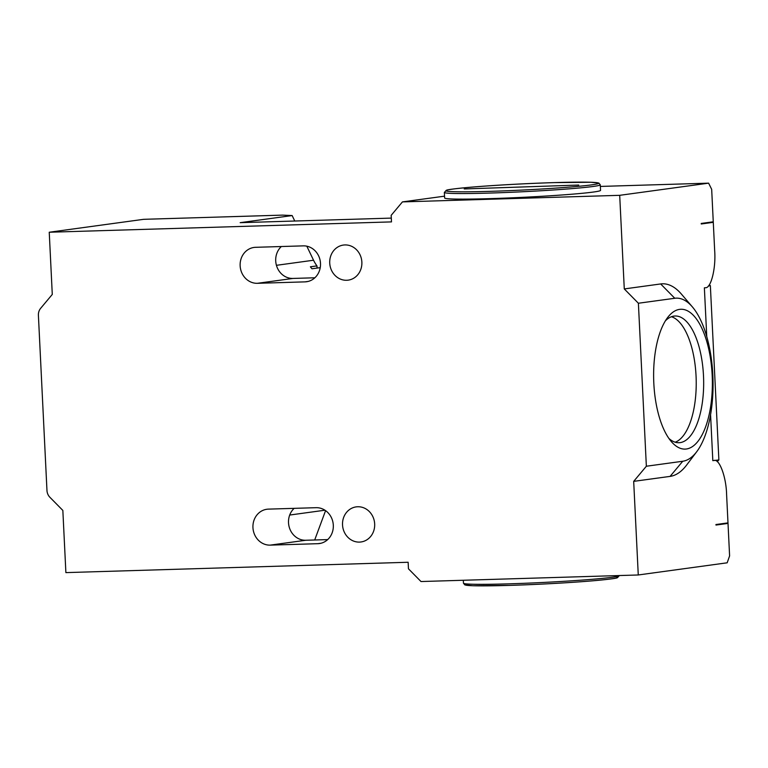 <?xml version="1.0" encoding="UTF-8"?>
<svg xmlns="http://www.w3.org/2000/svg" width="768" height="768" viewBox="0 0 768 768"><rect width="100%" height="100%" fill="white"/><g stroke="black" fill="none" stroke-linecap="round" stroke-linejoin="round"><path stroke-width="1.15" d="M600.269 184.8L600.547 190.368A78.048 3.149 177.2 0 1 490.032 198.634A78.048 3.149 177.2 0 1 444.634 197.99L444.355 192.422L446.438 190.253C447.494 189.571 456.47 188.477 473.366 186.989C498.25 185.002 525.178 183.542 554.141 182.611L590.87 182.266L598.858 183.072L600.269 184.8A78.048 3.149 177.2 0 1 489.754 193.066A78.048 3.149 177.2 0 1 444.355 192.422M686.41 448.992A69.946 29.318 -91.7 0 1 671.347 441.619A69.946 29.318 -91.7 0 1 653.693 380.074A69.946 29.318 -91.7 0 1 667.603 317.568A69.946 29.318 -91.7 0 1 679.584 309.37A69.946 29.318 -91.7 0 1 712.176 375.187A69.946 29.318 -91.7 0 1 686.41 448.992M668.909 438.442A63.389 26.563 88.3 0 0 678.96 442.723A63.389 26.563 88.3 0 0 680.141 442.627A63.389 26.563 88.3 0 0 703.555 377.155A63.389 26.563 88.3 0 0 675.13 316.003A63.389 26.563 88.3 0 0 673.949 316.099A63.389 26.563 88.3 0 0 665.357 320.88M357.734 506.755A17.712 16.061 82.2 0 1 374.611 523.094A17.712 16.061 82.2 0 1 361.008 541.968A17.712 16.061 82.2 0 1 359.472 542.102A17.712 16.061 82.2 0 1 342.595 525.763A17.712 16.061 82.2 0 1 356.198 506.88A17.712 16.061 82.2 0 1 357.734 506.755M344.938 244.934A17.712 16.061 82.2 0 1 361.805 261.274A17.712 16.061 82.2 0 1 348.202 280.147A17.712 16.061 82.2 0 1 346.666 280.272A17.712 16.061 82.2 0 1 329.789 263.933A17.712 16.061 82.2 0 1 343.402 245.059A17.712 16.061 82.2 0 1 344.938 244.934M710.573 414.691L712.819 460.656L713.914 460.502C719.251 458.179 726.23 476.832 726.595 494.41L727.987 522.883L715.949 524.534L715.978 525.053L728.016 523.411L729.6 555.878L727.181 562.8L638.266 574.973L421.008 581.539L408.461 568.81L408.144 562.262L65.885 572.611L62.842 510.422L49.92 497.309A9.84 8.928 -97.8 0 1 46.963 490.445L38.4 315.302A9.84 8.928 -97.8 0 1 40.675 308.285L52.282 294.422L49.238 232.234L143.635 219.322L282.566 215.117L292.147 215.558L240.163 222.672L391.306 218.102M578.746 185.05L464.227 188.947L578.746 185.05M444.538 196.166L402.442 201.898L619.699 195.322L708.614 183.158L711.677 189.331L713.261 221.798L701.222 223.45L701.251 223.978L713.29 222.326L714.682 250.8C716.026 268.253 710.957 288.547 705.466 287.702L704.371 287.846L706.762 336.653M619.699 195.322L624.278 288.931L660.662 283.949L674.774 298.272L638.39 303.245L646.358 466.234L682.752 461.251A81.658 34.224 88.3 0 0 696.739 451.69A81.658 34.224 88.3 0 0 712.973 378.73A81.658 34.224 88.3 0 0 692.362 306.883A81.658 34.224 88.3 0 0 674.774 298.272M638.266 574.973L633.686 481.363L670.08 476.39A96.413 40.406 88.3 0 0 686.602 465.091L696.739 451.69M692.362 306.883L681.427 294.115A96.413 40.406 88.3 0 0 660.662 283.949M709.334 284.726L710.362 285.677L718.877 459.907L717.254 461.664M728.016 523.411L723.062 523.555M49.238 232.234L391.498 221.894L391.171 215.347L402.442 201.898M708.614 183.158L600.355 186.432M713.29 222.326L708.346 222.48M633.686 481.363L646.358 466.234M638.39 303.245L624.278 288.931M257.395 283.306A18.038 16.358 82.2 0 1 240.202 266.659A18.038 16.358 82.2 0 1 254.064 247.43A18.038 16.358 82.2 0 1 255.638 247.306L303.254 245.866A18.038 16.358 82.2 0 1 320.438 262.502A18.038 16.358 82.2 0 1 306.576 281.731A18.038 16.358 82.2 0 1 305.011 281.866L257.395 283.306L292.963 278.438A18.038 16.358 82.2 0 1 276.883 266.746A18.038 16.358 82.2 0 1 281.347 246.528M270.202 545.126A18.038 16.358 82.2 0 1 253.008 528.49A18.038 16.358 82.2 0 1 266.87 509.261A18.038 16.358 82.2 0 1 268.435 509.126L316.061 507.686A18.038 16.358 82.2 0 1 333.245 524.333A18.038 16.358 82.2 0 1 319.382 543.562A18.038 16.358 82.2 0 1 317.818 543.686L270.202 545.126L305.77 540.259A18.038 16.358 82.2 0 1 289.69 528.566A18.038 16.358 82.2 0 1 294.154 508.349M320.179 267.984A32.794 29.741 82.2 0 1 319.92 267.686L311.981 268.771A32.794 29.741 -97.8 0 1 310.397 266.794L316.963 265.901A32.794 29.741 82.2 0 1 313.546 260.227L306.816 246.182M294.758 221.021L292.147 215.558M314.87 277.776L292.963 278.438M314.698 539.99L325.574 510.634M327.677 539.597L305.77 540.259M317.069 268.07L316.963 265.901M675.226 442.214A63.389 26.563 88.3 0 0 696.163 378.787A63.389 26.563 88.3 0 0 671.434 316.742M708.394 285.946L710.362 285.677M714.634 460.483L718.877 459.907M554.112 182.611A76.406 3.082 -2.8 0 0 452.89 189.072A76.406 3.082 -2.8 0 0 490.358 191.338A76.406 3.082 -2.8 0 0 591.581 184.877A76.406 3.082 -2.8 0 0 554.112 182.611M615.84 576.691A76.406 3.082 177.2 0 1 589.757 581.059A76.406 3.082 177.2 0 1 509.635 585.389L472.867 585.734L464.88 584.928L463.469 583.2A78.048 3.149 -2.8 0 0 508.867 583.843A78.048 3.149 -2.8 0 0 619.382 575.578L619.382 575.539M509.568 585.389A76.406 3.082 177.2 0 1 467.107 583.968M276.422 265.315L313.546 260.227M289.709 515.04L324.95 510.211M305.011 281.866L308.122 281.434M317.818 543.686L320.928 543.264M670.08 476.39L682.752 461.251M463.469 583.2L463.325 580.262M619.382 575.578L617.309 577.747C616.253 578.429 607.277 579.523 590.371 581.011C565.488 582.998 538.57 584.458 509.606 585.389"/></g></svg>
